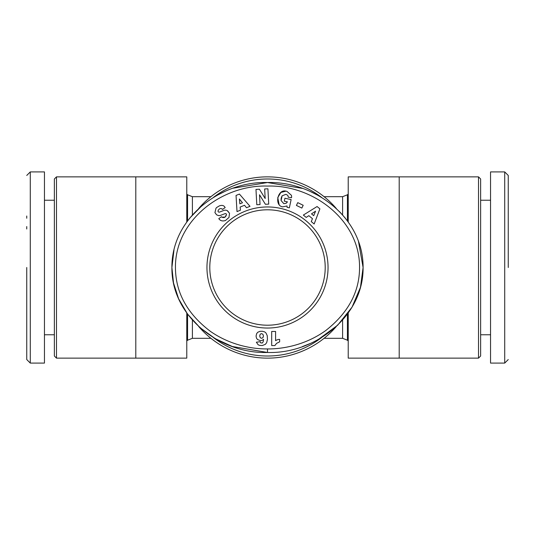 <?xml version="1.0" encoding="UTF-8"?>
<svg xmlns="http://www.w3.org/2000/svg" width="535" height="535" viewBox="0 0 535 535"><rect width="100%" height="100%" fill="white"/><g stroke="black" fill="none" stroke-linecap="round" stroke-linejoin="round"><path stroke-width="0.8" d="M480.637 200.23L490.548 200.23L490.548 171.909L504.712 171.909L504.712 363.091L490.548 363.091L490.548 334.77L480.637 334.77M508.25 267.5L508.25 175.447L508.25 267.5M267.5 348.927C254.8 349.094 232.103 346.272 210.736 331.6C187.798 314.353 176.042 293.494 175.467 269.038C174.022 220.741 222.032 184.542 267.5 186.073C312.447 184.635 359.921 219.798 359.553 267.493C359.527 291.943 348.198 313.008 325.561 330.683C303.954 346.112 280.42 349.114 267.5 348.927L267.5 352.471C220.427 353.996 171.294 316.687 171.909 267.5C171.454 217.872 220.647 181.071 267.5 182.529C314.513 181.138 363.452 217.825 363.091 267.5C363.633 316.947 314.219 354.083 267.5 352.471L232.31 346.506L215.19 338.622L199.909 327.58L187.491 313.998L178.616 298.777L173.507 282.962L171.909 267.5L174.002 249.825M54.363 200.23L44.452 200.23L44.452 171.909L30.288 171.909L30.288 363.091L44.452 363.091L44.452 325.206M26.75 267.5L26.75 359.553L26.75 267.5M287.068 205.982L282.587 206.858L287.068 205.982L287.074 207.339L289.348 207.827L291.12 199.575L284.928 198.244L284.299 201.173L287.429 201.842M286.158 203.28L283.824 203.661L286.158 203.28L287.389 201.909L286.158 203.28M281.31 197.602L282.132 195.797L285.937 194.325L282.132 195.797L281.076 200.538L283.824 203.661M214.97 212.669L216.615 214.823L214.97 212.669M225.429 220.534C222.66 221.383 220.554 220.895 219.103 219.062C220.554 220.895 222.66 221.383 225.429 220.534L228.987 217.471L225.429 220.534M219.35 205.888C221.537 205.086 223.215 205.279 224.386 206.477C223.215 205.279 221.537 205.086 219.35 205.888L216.722 207.466L219.35 205.888M216.006 208.195L214.936 212.596L216.006 208.195L216.722 207.466M478.511 358.136L478.511 176.864L480.637 178.991L480.637 356.009L478.511 358.136L399.204 358.136L399.204 176.864L348.225 176.864L348.225 221.985M348.225 313.015L348.225 358.136L399.204 358.136M198.645 208.556A90.636 90.636 0 0 1 336.348 208.55M336.348 326.45A90.636 90.636 0 0 1 198.652 326.45M186.775 221.985L186.775 176.864L135.796 176.864L135.796 358.136L186.775 358.136L186.775 313.015M213.405 197.442A88.509 88.509 0 0 1 321.595 197.442M56.489 176.864L56.489 358.136L54.363 356.009L54.363 178.991L56.489 176.864L135.796 176.864M224.386 206.477L225.168 207.56L222.48 209.466L222.172 209.024C220.433 208.035 219.042 208.657 218.012 210.897A1.123 1.123 0 0 0 219.531 212.081L223.824 210.442A4.22 4.22 0 0 1 227.194 210.609L229.522 213.318L228.987 217.471L229.522 213.318L227.609 210.837M267.5 325.206A57.706 57.706 0 0 0 325.206 267.5A57.706 57.706 0 0 0 267.5 209.794A57.706 57.706 0 0 0 209.794 267.5A57.706 57.706 0 0 0 267.5 325.206M328.042 267.5A60.542 60.542 0 0 1 267.5 328.042A60.542 60.542 0 0 1 206.958 267.5A60.542 60.542 0 0 1 267.5 206.958A60.542 60.542 0 0 1 328.042 267.5M490.548 171.909L490.548 363.091M321.595 337.558A88.509 88.509 0 0 1 213.391 337.545M358.483 241.432L363.091 267.5L360.476 287.241L352.043 307.157L337.672 325.2L318.445 339.397M310.313 343.47L302.335 346.627M189.624 218.22L201.983 205.627M216.742 195.496L224.412 191.65M233.26 188.166L267.5 182.529L302.375 188.387M310.688 191.697L318.439 195.603M339.564 211.673L345.423 218.28M44.452 171.909L44.452 363.091M271.686 331.453L275.585 331.453L275.585 340.688A6.841 6.841 0 0 1 279.638 339.397L279.638 341.838L276.582 343.356L274.883 345.55L271.686 345.55L271.686 331.453M257.495 339.531L256.446 338.053L256.064 336.02L256.66 333.599L257.776 332.255L259.983 331.319L262.344 331.259L264.718 331.921L265.942 332.937L267.212 335.585L267.46 339.33L266.691 342.614L265.34 344.353L262.364 345.51L259.716 345.403L258.151 344.781L256.359 342.193L260.184 341.725L260.692 342.861L262.304 343.009L263.22 341.738L263.574 339.33L262.157 340.367L260.532 340.701L257.495 339.531M297.768 202.638L303.191 205.279L301.84 208.068L296.41 205.427L297.768 202.638M311.263 221.597L312.467 218.675L308.822 215.665L306.194 217.417L303.345 215.063L317.088 206.53L319.897 208.851L314.159 223.984L311.263 221.597M246.521 207.734L244.528 205.286L240.141 207.058L240.436 210.201L237.005 211.586L236.049 195.435L239.426 194.071L249.999 206.329L246.521 207.734M282.587 206.858C274.094 205.487 277.652 188.902 285.964 191.135L286.9 191.336L291.374 195.255A5.203 5.203 0 0 1 291.515 197.716L288.124 197.174A2.107 2.107 0 0 0 287.542 195.221L285.937 194.325M219.069 219.016L218.795 218.628L221.537 216.682L221.885 217.17C224.299 218.153 225.837 217.237 226.506 214.408A1.123 1.123 0 0 0 225.021 213.659L220.634 215.324A4.22 4.22 0 0 1 218.253 215.505L216.615 214.823L218.253 215.505M256.787 204.745L255.977 189.41L259.435 189.229L265.173 198.518L264.664 188.955L267.915 188.781L268.724 204.116L265.4 204.29L259.522 194.767L260.037 204.571L256.787 204.745M285.964 191.135L280.862 192.446L277.759 197.596L279.116 204.577M281.076 200.538L281.129 198.398M226.506 214.408L225.161 217.063M225.148 217.07L221.885 217.17M218.012 210.897C219.042 208.657 220.433 208.035 222.172 209.024M26.75 287.542L26.75 285.937M26.75 218.253L26.75 216.006M26.75 228.987L26.75 226.559M261.488 333.613L260.217 334.194L259.716 335.92L260.244 337.705L261.555 338.307L262.899 337.719L263.454 336.02L262.886 334.255L261.488 333.613M311.517 213.866L313.711 215.672L315.57 211.171L311.517 213.866M239.847 203.828L242.482 202.765L239.406 198.987L239.847 203.828M347.429 314.105L347.429 340.213L348.225 340.955M342.601 214.93L342.601 196.693L347.429 194.787L347.429 220.895M342.601 320.07L342.601 338.307L347.429 340.213M187.571 220.895L187.571 194.787L186.775 194.044M186.775 340.955L187.571 340.213L187.571 314.105M192.399 320.07L192.399 338.307L210.924 338.307M210.924 196.693L192.399 196.693L192.399 214.93M504.712 171.909L508.25 175.447M30.288 363.091L26.75 359.553M478.511 176.864L399.204 176.864M504.712 363.091L508.25 359.553M347.429 194.787L348.225 194.044M135.796 358.136L56.489 358.136M342.601 196.693L324.076 196.693M342.601 338.307L324.076 338.307M187.571 194.787L192.399 196.693M187.571 340.213L192.399 338.307M44.452 334.77L54.363 334.77M30.288 171.909L26.75 175.447"/></g></svg>
